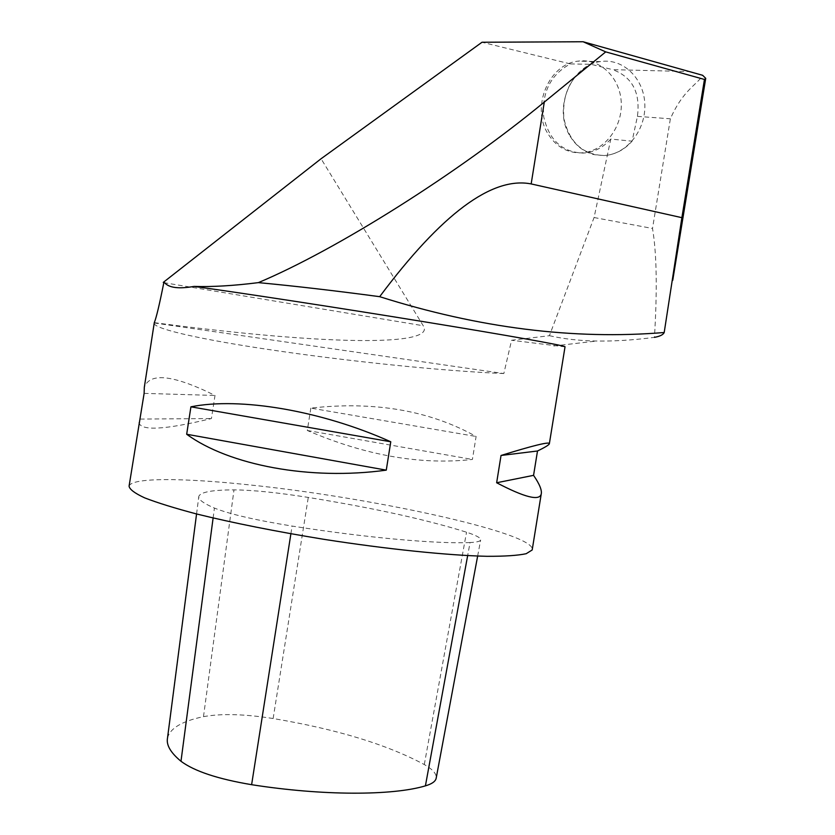 <?xml version="1.0" encoding="UTF-8"?>
<svg xmlns="http://www.w3.org/2000/svg" width="835" height="835" viewBox="0 0 835 835"><rect width="100%" height="100%" fill="white"/><g stroke="black" fill="none" stroke-linecap="round" stroke-linejoin="round"><path stroke-width="0.63" stroke-dasharray="4.17 3.13" d="M547.217 132.556C531.363 106.087 549.242 64.191 577.736 61.185C599.989 57.678 620.614 77.958 621.271 103.122C622.305 128.266 603.454 151.897 581.442 152.868C566.798 153.108 555.39 146.334 547.217 132.556M569.261 134.748C553.167 107.621 571.526 64.639 600.584 61.571C623.286 57.97 644.234 78.751 644.829 104.552C645.799 130.312 626.532 154.538 604.091 155.54L594.311 154.684C583.592 151.991 575.242 145.353 569.261 134.748M154.235 322.968L503.829 373.548L511.584 340.262L549.409 335.701L594.071 217.528L610.792 139.059L632.095 141.188L637.418 116.378C640.528 92.57 632.314 76.997 612.765 69.66L689.491 71.58M549.409 335.701C563.646 338.916 579.052 340.69 595.658 341.014C613.756 341.338 633.347 340.127 654.442 337.361C657.354 289.505 656.717 253.203 652.511 228.466L670.369 118.789C683.354 89.418 697.141 84.878 702.673 75.307M503.829 373.548C442.373 371.053 345.272 361.023 268.379 349.479C203.803 339.866 154.329 329.178 154.183 323.322M129.081 486.127C131.45 477.526 182.395 477.85 247.243 484.676C366.909 496.637 531.603 531.947 532.323 549.138M565.013 346.869L511.584 340.262M310.829 408.106L307.311 430.484C365.678 455.545 420.715 465.199 472.412 459.459L476.096 436.475C429.43 410.434 374.341 400.977 310.829 408.106L476.096 436.475M138.892 422.5C140.739 431.163 164.912 429.848 211.422 418.544L215.012 395.446C173.419 374.873 149.851 372.17 144.309 387.356M610.792 139.059C603.058 147.67 593.894 152.346 583.3 153.087C562.268 152.304 549.065 140.176 543.689 116.702C541.8 92.236 550.683 74.639 570.347 63.909L482.014 42.251M154.287 322.665C331.798 346.076 436.799 345.888 423.23 325.744L321.068 158.744M570.347 63.909L591.138 64.326L612.765 69.66M594.071 217.528L652.511 228.466M307.311 430.484L472.412 459.459M140.155 419.076L211.422 418.544M144.121 393.368L215.012 395.446M591.138 64.326C571.098 75.307 562.007 93.311 563.865 118.351C569.282 142.368 582.684 154.757 604.091 155.54C614.863 154.788 624.204 149.997 632.095 141.188M167.511 738.036C170.027 728.256 182.02 721.137 203.489 716.66C221.338 713.414 244.561 714.029 273.139 718.528C336.62 729.185 387.002 744.528 424.305 764.547C432.582 769.275 436.559 773.701 436.246 777.823M470.063 542.531C437.467 544.065 366.085 537.761 292.104 526.071C255.416 520.101 229.521 514.11 214.428 508.077C203.135 503.213 197.947 499.278 198.845 496.261C200.703 492.055 212.414 489.926 233.998 489.874C252.754 490.051 277.512 492.567 308.272 497.43C373.788 508.066 426.539 519.662 466.535 532.208C476.367 535.423 481.075 538.022 480.647 539.995C480.135 541.393 476.608 542.239 470.063 542.531L467.663 555.609M637.418 116.378L670.369 118.789M163.827 282.668L423.23 325.744M290.893 533.784L292.104 526.071M424.305 764.547L466.535 532.208M273.139 718.528L308.272 497.43M203.489 716.66L233.998 489.874M213.113 517.992L214.428 508.077M600.584 61.571L577.736 61.185M583.3 153.087L581.442 152.868M553.793 345.972L595.668 341.139M477.651 556.058L480.647 539.995M196.559 513.963L198.845 496.261"/><path stroke-width="1.25" d="M704.458 79.461L705.732 78.354L702.673 75.307L583.101 41.75L605.719 51.885L544.295 102.089C457.611 173.471 336.787 249.675 258.38 282.627C294.588 286.019 335.012 290.705 379.674 296.675C441.611 213.833 492.107 176.258 531.164 183.93L681.882 217.674L704.458 79.461L605.719 51.885M532.323 549.138L532.187 549.973L526.186 553.709C517.784 555.505 504.684 556.371 486.899 556.308C447.727 555.379 387.263 549.2 323.98 539.337C275.665 531.446 233.205 522.992 196.622 513.974C174.807 508.212 157.502 502.837 144.705 497.879C134.717 493.255 129.508 489.341 129.081 486.127L144.121 393.368L144.309 387.356L154.287 322.665C156.312 317.759 159.485 304.431 163.827 282.668L164.631 282.741C169.046 287.845 178.847 289.077 194.044 286.415C240.313 292.741 338.968 307.864 424.117 321.757C509.423 335.67 564.502 345.565 565.034 346.765L565.013 346.869M390.77 441.778L386.271 470.147C309.973 480.636 229.218 465.293 186.675 434.252L190.923 406.822C239.833 396.938 321.068 410.496 390.77 441.778L190.923 406.822M537.5 450.994L533.565 475.345C539.598 484.143 542.145 490.427 541.205 494.174C539.253 501.104 524.401 497.295 496.648 482.755L501.031 455.472C532.73 445.66 548.846 441.684 549.388 443.542C549.555 444.575 545.599 447.059 537.5 450.994L501.031 455.472M258.38 282.627C233.508 285.758 212.069 287.01 194.044 286.415M654.442 337.361C659.932 336.359 663.188 334.741 664.201 332.507C573.614 339.981 478.768 328.03 379.674 296.675M583.101 41.75L482.014 42.251L321.068 158.744L163.263 282.407L163.827 282.668M164.631 282.741L163.263 282.407M664.201 332.507L681.882 217.674M533.565 475.345L496.648 482.755M386.271 470.147L186.675 434.252M436.246 777.823L436.131 778.471C435.327 781.539 431.747 784.013 425.412 785.86C392.45 795.734 322.738 795.88 251.617 784.691C217.872 779.013 194.336 771.206 180.986 761.269C170.611 752.69 166.123 744.956 167.511 738.036L196.559 513.963M531.164 183.93L544.295 102.089M425.412 785.86L467.663 555.609M251.617 784.691L290.893 533.784M180.986 761.269L213.113 517.992M565.034 346.765L549.388 443.542M541.205 494.174L532.187 549.973M705.69 78.584L672.739 280.31M436.131 778.471L477.651 556.058"/></g></svg>
